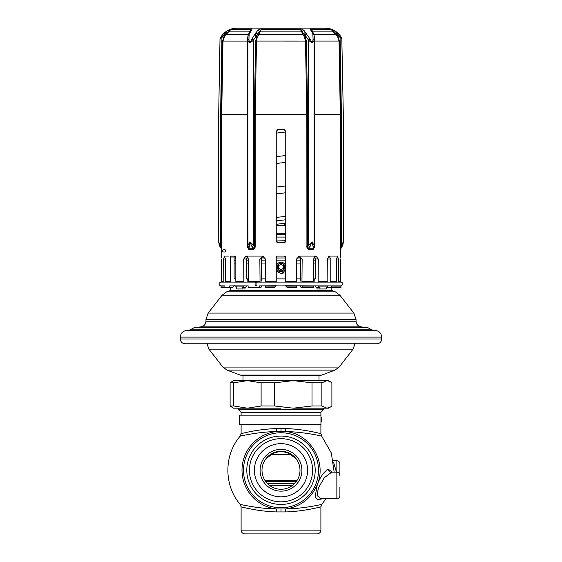 <?xml version="1.0" encoding="UTF-8"?>
<svg xmlns="http://www.w3.org/2000/svg" width="562" height="562" viewBox="0 0 562 562"><rect width="100%" height="100%" fill="white"/><g stroke="black" fill="none" stroke-linecap="round" stroke-linejoin="round"><path stroke-width="0.84" d="M331.819 287.618L331.819 290.47L230.364 290.47L230.315 287.618L230.364 290.442L226.69 291.826L335.31 291.826L339.877 295.176L222.123 295.176L208.165 313.076L353.835 313.076L356.041 319.504L205.959 319.504L205.959 321.211L356.041 321.211C356.315 324.443 358.05 326.339 361.247 326.894L200.753 326.894L194.705 327.421L367.295 327.421L371.896 329.803L190.104 329.803L188.67 330.463L375.044 330.463C379.083 330.856 381.296 333.069 381.689 337.109L381.689 339.012C381.408 341.893 379.828 343.48 376.94 343.761L185.06 343.761C182.172 343.48 180.592 341.893 180.311 339.012L381.689 339.012M281 330.463L186.956 330.463C182.917 330.856 180.704 333.069 180.311 337.109L180.311 339.012M243.002 380.629L243.002 375.69L318.998 375.69L318.998 380.629M230.111 405.982L233.715 405.982L247.413 408.181L233.504 408.181L230.111 405.982L230.111 382.82L233.504 380.629L328.496 380.629L331.889 382.82L331.889 405.982L330.175 407.211L326.88 408.181L328.496 408.181L293.294 408.181L312.008 405.982L312.008 382.82L321.864 382.82L326.88 380.629L330.175 381.598M233.715 405.982L233.715 382.82L247.413 380.629L293.294 380.629L312.008 382.82M247.413 380.629L261.112 382.82L261.112 405.982L247.413 408.181L281 408.181M230.111 382.82L233.715 382.82M261.112 382.82L274.579 382.82L293.294 380.629M261.112 405.982L274.579 405.982L274.579 382.82M274.579 405.982L293.294 408.181M312.008 405.982L321.864 405.982L321.864 382.82M321.864 405.982L326.88 408.181M323.747 409.459L320.895 412.311L241.105 412.311L238.253 409.459L323.747 409.459L323.747 408.181M276.42 508.982A38.996 38.996 0 0 1 276.42 431.532C257.368 431.953 240.571 436.091 240.22 436.098C240.564 436.098 257.368 431.953 276.42 431.532A3.801 0.429 88.4 0 0 276.497 428.56C257.522 429.129 241.014 433.745 241.119 433.66C239.876 434.061 256.708 429.178 276.497 428.56L285.503 428.56C304.478 429.129 320.986 433.745 320.881 433.66C322.124 434.061 305.292 429.178 285.503 428.56A3.801 0.429 91.6 0 0 285.58 431.532C304.632 431.953 321.429 436.091 321.78 436.098C321.436 436.098 304.632 431.953 285.58 431.532C310.175 433.555 327.175 462.013 317.249 484.648C311.13 498.564 300.579 506.671 285.58 508.982C304.597 508.561 321.443 504.416 321.78 504.409C321.443 504.416 304.597 508.561 285.58 508.982L276.42 508.982C257.403 508.561 240.557 504.416 240.22 504.409C240.557 504.416 257.403 508.561 276.42 508.982A3.801 0.429 -88.4 0 1 276.497 511.947C257.515 511.378 241.007 506.762 241.119 506.854C239.876 506.446 256.708 511.329 276.497 511.947L285.503 511.947C304.485 511.378 320.993 506.762 320.881 506.854C322.124 506.446 305.292 511.329 285.503 511.947A3.801 0.429 -91.6 0 1 285.58 508.982M334.165 472.157L331.313 452.979L321.647 436.07M321.26 435.986L320.579 435.838M319.715 435.655L318.464 435.402M317.108 435.128L315.366 434.798M313.589 434.468L312.367 434.257M332.156 472.157L328.419 469.263C324.162 471.37 320.438 476.492 317.249 484.648L315.156 496.843L317.537 499.836L322.553 498.754M276.42 431.532L285.58 431.532M241.105 530.099L320.895 530.099C320.67 532.411 319.406 533.675 317.094 533.9L244.906 533.9C242.594 533.675 241.33 532.411 241.105 530.099L241.105 506.847L240.22 504.409C223.767 485.519 223.767 454.995 240.22 436.098L241.105 433.66L241.105 424.661M265.798 481.655L296.202 481.655L265.798 481.655M290.758 453.956A1.897 0.829 -61 0 0 290.083 454.314L287.168 452.663L281 451.258L274.832 452.663L271.917 454.314L290.083 454.314L296.012 458.613M274.846 452.277L274.101 452.551M287.899 452.551L287.856 452.536A1.897 1.005 -68.9 0 0 287.168 452.663M287.934 452.565L287.154 452.284M286.789 452.157L285.679 451.841M285.348 451.764L284.576 451.595M284.541 451.588L283.557 451.427M283.374 451.405L282.194 451.293M281.583 451.265L280.431 451.265M281 489.256A18.996 18.996 0 0 0 299.996 470.253A18.996 18.996 0 0 0 281 451.258A18.996 18.996 0 0 0 262.004 470.253A18.996 18.996 0 0 0 281 489.256M279.806 451.293L278.626 451.405M278.436 451.434L277.459 451.588M277.424 451.595L276.652 451.764M276.321 451.841L275.211 452.157M274.066 452.565L274.144 452.536A1.897 1.005 -111.1 0 1 274.832 452.663M271.242 453.956A1.897 0.829 -119 0 1 271.917 454.314L265.988 458.613M281 491.153A20.899 20.899 0 0 1 260.101 470.253A20.899 20.899 0 0 1 281 449.354A20.899 20.899 0 0 1 301.899 470.253A20.899 20.899 0 0 1 281 491.153M281 496.85A26.597 26.597 0 0 1 254.403 470.253A26.597 26.597 0 0 1 281 443.657A26.597 26.597 0 0 1 307.597 470.253A26.597 26.597 0 0 1 281 496.85M281 501.838A31.584 31.584 0 0 1 249.416 470.253A31.584 31.584 0 0 1 281 438.669A31.584 31.584 0 0 1 312.584 470.253A31.584 31.584 0 0 1 281 501.838M281 504.451A34.198 34.198 0 0 0 315.198 470.253A34.198 34.198 0 0 0 281 436.056A34.198 34.198 0 0 0 246.802 470.253A34.198 34.198 0 0 0 281 504.451M239.201 424.661L320.951 424.661L320.951 415.156L239.201 415.156L239.201 424.661M320.951 421.999L321.745 421.999L321.745 417.819L320.951 417.819M331.742 472.157L324.267 477.742L318.373 488.013L317.08 495.543L321.014 498.754L336.856 498.754C338.703 498.571 339.715 497.56 339.898 495.712L339.898 486.91M333.61 462.386L336.427 472.157M339.898 475.684L339.898 463.798L339.898 475.684M314.06 39.74L314.467 40.071L314.06 39.74M247.94 39.74L247.533 40.071L247.94 39.74M330.779 259.026L327.316 259.026L329.107 256.082L332.493 256.082L329.107 256.082L330.779 259.026L330.779 281.513L330.238 282.089M313.132 282.089L313.526 281.513L313.526 259.026L315.949 256.082L299.377 256.082L302.152 259.026L301.949 282.089M247.54 40.387L247.94 40.387M314.06 40.387L314.46 40.387M314.06 145.312L314.474 145.284M284.463 129.464L283.852 129.358L285.749 131.262L285.749 240.88L283.852 242.784L284.463 242.679M276.904 242.313L285.25 242.166M277.537 242.679L278.148 242.784L276.251 240.88L276.251 131.262L278.148 129.358L277.537 129.464M278.843 129.358L277.333 129.548M314.06 37.549L314.488 37.9M276.251 237.08L276.708 237.08L276.729 234.235L285.749 234.235M285.749 240.733L276.251 240.936M285.749 237.08L276.729 237.08M314.474 240.023L314.06 240.037M285.271 237.08L285.271 234.235M276.251 234.235L276.729 234.235M314.474 233.286L314.06 233.286M285.749 233.286L276.251 233.286M281 220.311L276.251 220.943M285.749 219.784L276.251 220.845M279.181 129.358L277.178 129.625M276.933 224.224L276.251 225.685L285.749 225.685L283.852 223.781L280.578 223.781M314.474 243.135L314.06 243.156M314.06 241.477L314.474 241.463M314.06 245.615L314.474 245.608M314.06 241.822L314.474 241.793M314.06 233.785L314.474 233.764M314.06 225.734L314.474 225.713M314.06 217.705L314.474 217.677M314.06 209.654L314.474 209.626M314.06 201.618L314.474 201.596M314.06 193.567L314.474 193.539M314.06 185.537L314.474 185.509M314.06 177.487L314.474 177.459M314.06 169.45L314.474 169.429M314.06 161.399L314.474 161.371M244.098 282.089L235.836 281.513L235.836 257.031L235.225 256.082L230.757 256.082L230.251 257.031L230.448 281.864L226.065 282.089M263.395 256.195L262.447 256.651L261.316 259.026L259.848 259.026L262.623 256.082L246.051 256.082L248.474 259.026L248.474 281.513L248.868 282.089M285.341 256.651L284.477 256.082L285.341 256.651L284.477 256.082L277.199 256.082L276.328 256.651M326.775 282.089L318.148 281.864L318.296 259.026L315.949 256.082L299.377 256.082L296.553 259.026L296.476 281.864L285.426 282.089M315.5 263.957L313.526 263.957M300.684 263.957L296.553 263.957M285.426 271.453L281 273.561L276.251 271.01M285.426 278.878L276.251 278.878M302.152 259.026L300.684 259.026L300.656 278.878L296.553 278.878M318.296 259.026L315.5 259.026L315.444 278.878L313.526 278.878M337.024 285.889L340.909 285.889L342.841 283.993C343.115 283.332 342.483 282.7 340.937 282.089L256.806 282.089A1.897 0.766 -90 0 0 256.033 283.993A1.897 0.766 -90 0 0 256.785 285.889L255.829 285.889A1.897 0.794 -90 0 1 255.05 283.993A1.897 0.794 -90 0 1 255.851 282.089A1.897 0.794 -90 0 1 256.335 282.482M259.686 285.889L276.251 285.721M285.426 285.721L313.835 285.889L313.863 287.618L302.328 287.618L302.314 285.889M313.807 285.889L327.737 285.889L327.779 287.618L326.677 287.618L326.677 288.952L319.961 288.952L319.961 287.618L316.167 287.618L315.254 285.889M327.702 285.889L337.067 285.889L337.116 287.618L338.935 287.618L338.886 285.889M255.851 282.089L221.063 282.089C219.517 282.7 218.885 283.332 219.159 283.993C218.955 284.801 219.587 285.433 221.063 285.889L224.976 285.889M229.746 285.889L235.562 285.889M243.374 287.618L242.039 287.618L242.039 288.952L236.637 288.952L236.637 287.618L235.527 285.889L243.43 285.889L243.374 287.618L245.833 287.618L246.746 285.889M255.829 285.889L255.949 285.707A1.995 0.836 90 0 0 256.293 285.419M260.051 282.089L259.848 259.026M261.316 259.026L261.344 278.878L265.447 278.878M261.576 278.878L262.018 282.089M259.672 286.086L259.672 287.618L260.965 287.618L261.442 285.889M248.137 286.086L248.137 287.618L259.672 287.618M235.836 278.878L234.185 278.878L234.108 278.12L234.108 257.031L230.251 257.031M248.474 278.878L246.556 278.878L246.5 259.026L243.704 259.026L243.852 281.864M340.403 257.93L340.396 249.43L342.132 246.437L343.312 241.892L343.249 243.023M221.561 256.679L221.597 257.93M221.681 247.983L221.533 256.082M221.695 247.392L221.702 246.5L221.695 247.392L221.337 247.238L221.604 249.43L221.105 248.172A1.897 0.688 137.9 0 1 221.337 247.238L221.224 246.5L221.702 246.5L221.702 114.543L247.94 114.543L247.997 247.238A1.897 1.37 0 0 0 249.085 248.172L249.844 241.892L253.645 245.531A1.897 0.513 151 0 1 251.895 246.437L253.792 249.43L255.169 246.5L254.284 246.5L254.284 114.536L255.633 41.061L257.024 35.49L256.146 36.059A1.897 0.674 -138.9 0 0 254.544 34.837L251.874 39.087C250.139 42.965 249.163 42.965 248.938 39.087L249.156 34.198L251.383 30.383C252.169 29.245 252.085 28.781 251.13 28.999L231.6 28.999L228.109 30.383L225.123 32.371L225.699 31.922L226.5 33.06L224.386 35.413L222.51 41.068L221.224 114.543L221.702 114.543L222.988 41.075L247.54 41.075L247.526 246.5L248.811 249.43L249.085 248.172L253.019 248.172A1.897 0.688 137.9 0 0 254.347 247.238L253.645 245.531L253.645 39.888A1.897 0.457 -154.7 0 0 251.874 39.087M340.389 249.345L340.298 114.543L339.012 41.075L337.516 36.242L331.454 29.814A1.897 1.89 -90 0 0 330.414 28.999L311.151 28.999C310.196 28.788 310.119 29.245 310.912 30.376L312.844 33.601L313.062 39.087C312.844 42.965 311.868 42.965 310.126 39.087L303.937 30.376C302.208 29.245 300.965 28.781 300.206 28.999L261.478 28.999C260.712 28.781 259.461 29.245 257.733 30.383L254.544 34.837M225.622 250.856C225.938 252.949 221.744 251.902 222.77 250.856C221.751 249.788 225.966 248.79 225.622 250.856L225.601 250.645M221.611 259.026L221.611 281.513L222.278 282.089M223.606 259.026L224.449 256.082L225.425 259.026L223.606 259.026L223.838 281.864L221.85 281.864M225.425 259.026L225.657 281.864M243.704 259.026L246.051 256.082M262.623 256.082L265.447 259.026L265.657 282.089M277.199 256.082L276.251 257.031L276.251 281.864L265.524 281.864M284.477 256.082L285.426 257.031L285.426 281.864M327.316 259.026L327.119 281.864M336.575 259.026L337.551 256.082L338.394 259.026L336.575 259.026L336.575 281.513L330.582 281.864M338.394 259.026L338.394 281.513L337.762 282.089M340.389 259.026L340.389 281.513L338.162 281.864M314.06 37.064L314.06 246.5L314.06 114.543L340.776 114.543L339.49 41.068L337.839 35.75L335.732 33.249L336.568 32.111L330.414 28.999M314.397 247.392L314.06 246.5L314.474 246.5L314.397 247.392L313.189 249.43L308.208 249.43L312.156 241.892L314.06 245.531A1.897 1.026 180 0 1 313.034 246.437L313.189 249.43L314.003 247.238A1.897 1.37 180 0 1 312.915 248.172L308.981 248.172A1.897 0.688 42.1 0 1 307.653 247.238L308.208 249.43L306.915 247.392L307.653 247.238L308.355 245.531L312.156 241.892L313.034 246.437M255.169 246.5L255.169 114.543L306.831 114.543L306.915 247.392M283.852 242.784L278.148 242.784M283.852 129.358L278.148 129.358M221.133 248.207L219.868 246.437L218.688 241.892L220.255 245.215M220.999 248.06L220.599 247.568M223.662 33.657L221.871 35.673M254.284 114.543L255.169 114.543L256.511 41.075L256.996 38.378L256.146 38.097L256.146 36.059L253.645 39.888C250.392 43.302 248.488 43.302 247.94 39.888L248.095 34.977L250.35 30.931A1.897 1.546 36.2 0 1 250.35 30.931L250.504 29.814L230.56 29.814L226.5 33.06L226.964 33.572L224.695 35.94L224.4 34.661L225.067 34.366A1.897 0.471 -131.3 0 1 224.421 32.961L224.041 33.298A1.897 0.738 -132.5 0 0 224.4 34.661L221.927 37.499A1.897 0.576 -145.5 0 1 221.309 36.446L220.22 38.216A18.996 18.996 0 0 1 237.016 28.1L324.984 28.1A18.996 18.996 0 0 1 341.78 38.216L339.546 34.956M226.381 31.43L226.886 31.1M230.069 29.484L231.396 29.041M231.593 28.999L231.6 28.999A1.897 1.89 -90 0 0 230.56 29.814L226.964 33.572M340.453 36.108L340.691 36.446A1.897 0.576 145.5 0 1 340.193 37.38M340.691 36.446A1.897 0.576 -34.5 0 1 340.073 37.499L341.998 39.066L341.808 38.265M338.205 33.53L337.804 33.158L338.205 33.53A1.897 0.724 -46.5 0 1 337.825 34.872L340.073 37.499L341.415 114.536C343.916 114.515 343.916 114.515 341.415 114.536L341.415 245.531L343.312 241.892L343.312 114.522L341.808 38.272M342.602 244.154L342.167 244.758M340.396 249.43L340.776 246.5L341.415 245.531A1.897 0.513 29 0 1 342.132 246.437L341.745 247.076M341.401 247.568L341.106 247.933M343.192 243.381L342.82 244.877M340.305 247.392L340.663 247.238A1.897 0.688 42.1 0 1 340.895 248.172L343.312 241.892M341.415 114.536L340.776 114.543L340.776 246.5L340.298 246.5M337.516 36.242L337.825 34.872L337.109 34.542L337.804 33.158L336.568 32.111M333.905 30.39L333.54 31.465L335.732 33.249L335.261 33.769M312.605 31.872A0.948 0.611 151 0 0 312.662 31.879L333.168 31.879L333.54 31.465L331.454 29.814L311.784 29.814L312.936 32.371M313.687 33.72L314.509 37.057L314.474 246.5M313.371 33.088A1.897 1.272 149.7 0 0 313.357 33.06L311.938 30.924A1.897 1.546 143.6 0 0 310.912 30.376M312.395 32.561A1.897 1.272 149.7 0 1 313.357 33.06L313.392 33.116A1.897 1.264 150 0 0 312.43 32.617M314.06 37.506L314.06 37.935M314.06 37.689L314.06 36.635A0.948 0.492 180 0 0 314.509 37.057M314.06 39.6L314.06 63.148M313.392 33.116L314.06 35.385A1.897 1.419 180 0 0 312.922 34.085M310.126 39.087A1.897 0.457 -25.3 0 0 308.355 39.888C311.601 43.302 313.498 43.302 314.06 39.888A1.897 0.913 180 0 0 313.062 39.087M306.831 246.5L307.716 246.5L307.716 114.543L306.831 114.543L305.489 41.075L306.367 41.061L307.716 114.543M255.085 247.392L254.347 247.238L253.792 249.43L248.811 249.43L247.997 247.238L247.603 247.392M247.526 246.5L247.94 246.5L247.94 245.531L249.844 241.892L251.895 246.437M248.938 39.087A1.897 0.913 0 0 0 247.94 39.888L247.94 61.363M220.585 114.536L220.585 245.531L221.224 246.5L221.224 114.543L220.585 114.536C218.084 114.515 218.084 114.515 220.585 114.536L221.927 37.499L220.086 38.989M219.833 244.758L219.405 244.168M219.573 245.854L219.384 245.432M219.18 244.877L218.885 243.81M218.737 242.903L218.688 114.522L220.002 39.066M220.585 245.531A1.897 0.513 151 0 0 219.868 246.437M313.856 34.198A0.948 0.611 151 0 0 313.961 34.212L335.753 34.212L336.968 32.434L337.804 33.158M334.776 30.882L336.216 31.851M311.938 30.924L311.784 29.814A1.897 1.152 -90 0 0 311.151 28.999M310.105 246.437A1.897 0.513 29 0 1 308.355 245.531L308.355 39.888L305.229 35.385A1.897 0.71 -44.3 0 1 306.796 34.085M302.763 34.261A0.948 0.604 151.4 0 0 303.74 33.734L300.607 29.814L304.407 37.057L305.229 36.635L306.367 41.061M304.407 37.057L305.489 41.075L255.633 41.061M256.996 38.378L261.063 29.814A1.897 0.745 -90 0 1 261.478 28.999M247.94 39.888L247.94 245.531A1.897 1.026 0 0 0 248.966 246.437M247.94 38.455L247.94 38.82M247.94 39.024L247.94 39.6M249.05 34.837A1.897 1.349 0 0 0 247.94 36.059L247.94 37.464M248.432 34.022L247.519 38.378L247.94 38.3M248.509 34.289L249.556 33.193M247.519 38.378L247.54 41.075L247.94 41.061L247.94 39.951M224.695 35.94L222.988 41.075L222.51 41.068M251.13 28.999A1.897 1.138 -90 0 0 250.504 29.814L249.626 31.879L228.846 31.879L228.109 30.383M250.35 30.931A1.897 1.546 36.2 0 1 251.383 30.383M249.69 31.872A0.948 0.611 -151 0 1 249.626 31.879L249.275 32.512M258.639 34.788A0.948 0.562 25 0 1 257.642 34.289L257.024 35.49L255.007 34.198M300.206 28.999A1.897 0.731 -90 0 1 300.607 29.814L261.063 29.814L259.356 31.465L257.642 34.289A1.897 1.187 -150.7 0 0 255.619 33.193M303.937 30.376A1.897 1.342 -48.8 0 0 302.307 31.465A0.948 0.611 151 0 1 301.443 31.879L260.227 31.879A0.948 0.611 29 0 1 259.356 31.465A1.897 1.335 -131.3 0 0 257.733 30.383M306.395 33.601A1.897 0.969 -37.5 0 0 304.478 34.949L305.229 36.635L305.229 35.385L303.74 33.734A1.897 1.243 -31.1 0 1 305.721 32.617M241.295 28.1L320.705 28.1L241.295 28.1M340.937 282.089L340.151 281.864M340.965 287.618L340.909 285.889L340.965 287.618L338.935 287.618M335.935 282.089L336.343 281.864M331.201 285.889L331.243 287.618L327.779 287.512M337.116 287.618L331.243 287.618M315.5 259.026L314.544 256.637M318.598 285.889L318.626 287.618M315.001 278.878L314.158 280.171L314.158 282.089M316.996 287.618L316.996 288.952L319.961 288.952M300.684 259.026L299.553 256.651L298.605 256.195M296.715 285.889L296.729 287.618L287.322 287.618L285.594 285.889L276.075 285.889L274.347 287.618L265.271 287.618L265.285 285.889M300.558 285.889L301.035 287.618L302.328 287.618M300.424 278.878L299.982 282.089M234.108 257.979L235.836 257.979M246.655 257.979L248.313 257.979M261.492 257.979L265.264 257.979M276.251 257.979L285.426 257.979M296.736 257.979L300.508 257.979M313.687 257.979L315.345 257.979M315.5 260.831L313.526 260.831M300.684 260.831L296.553 260.831M285.426 260.831L276.251 260.831M265.447 260.831L261.316 260.831M248.474 260.831L246.5 260.831M235.836 260.831L234.108 260.831M265.447 263.957L261.316 263.957M248.474 263.957L246.5 263.957M235.836 263.957L234.108 263.957M247.456 256.637L246.5 259.026M246.999 278.878L247.842 280.171L247.842 282.089M245.004 287.618L245.004 288.952L242.039 288.952M230.799 282.089L230.448 281.864M234.797 278.878L235.963 280.171M224.884 286.086L224.884 287.618L232.225 287.618L234.572 285.721M229.598 286.086L228.818 287.618M235.071 256.082L234.108 257.031M224.238 282.089L223.838 281.864M223.114 285.889L223.065 287.618L224.884 287.618M223.065 286.086L221.035 286.086L221.035 287.618L223.065 287.618M235.19 257.916L235.773 256.602M235.836 257.593A1.897 1.897 0 0 1 234.684 257.979M281 273.561A5.697 5.697 0 0 0 281.407 273.546M281.808 273.504A5.697 5.697 0 0 0 282.208 273.427M282.988 273.202A5.697 5.697 0 0 0 283.367 273.048M285.426 268.734A4.749 4.749 0 0 1 276.251 267.006A4.749 4.749 0 0 1 285.426 265.278M281 263.206A3.801 3.801 0 0 0 277.199 267.006A3.801 3.801 0 0 0 281 270.807A3.801 3.801 0 0 0 284.801 267.006A3.801 3.801 0 0 0 281 263.206M283.417 265.657L283.417 268.355L281 269.746L278.668 268.404L278.668 265.608L281 264.266L283.417 265.657M180.311 337.109L381.689 337.109M208.916 349.178L222.868 367.07L339.132 367.07L353.084 349.178L208.916 349.178L206.907 343.333M227.02 370.119L240.22 375.086L321.78 375.086L334.98 370.119L227.02 370.119L222.868 367.07M281 507.76A37.499 37.499 0 0 1 243.501 470.253A37.499 37.499 0 0 1 281 432.754A37.499 37.499 0 0 1 318.499 470.253A37.499 37.499 0 0 1 281 507.76M281 431.335L281 428.504M281 509.172L281 512.003M294.79 483.327L267.21 483.327M270.013 485.758L291.987 485.758M296.975 480.538L265.025 480.538M321.499 421.999L321.499 417.819M328.419 469.263A3.042 2.768 -103.4 0 0 331.194 472.228M339.898 463.798C339.715 461.95 338.703 460.938 336.856 460.756L336.856 498.754M278.956 242.784L284.498 242.665M314.06 239.412L314.474 239.384M314.06 235.977L314.474 235.942M314.06 235.717L314.474 235.689M314.06 231.361L314.474 231.333M314.06 227.926L314.474 227.898M314.06 227.673L314.474 227.645M314.06 223.325L314.474 223.297M314.06 219.89L314.474 219.861M314.06 219.63L314.474 219.602M314.06 215.281L314.474 215.253M314.06 211.846L314.474 211.818M314.06 211.586L314.474 211.558M314.06 203.549L314.474 203.521M314.06 207.238L314.474 207.209M314.06 203.802L314.474 203.774M314.06 199.194L314.474 199.166M314.06 195.499L314.474 195.471M314.06 195.759L314.474 195.731M314.06 191.157L314.474 191.129M314.06 187.462L314.474 187.434M314.06 187.722L314.474 187.694M314.06 183.107L314.474 183.079M314.06 179.411L314.474 179.383M314.06 175.07L314.474 175.042M314.06 171.382L314.474 171.354M314.06 171.635L314.474 171.607M314.06 167.019L314.474 166.991M314.06 163.324L314.474 163.296M314.06 158.99L314.474 158.962M314.06 153.363L314.474 153.335M314.06 155.295L314.474 155.267M314.06 155.555L314.474 155.526M314.06 163.584L314.474 163.556M314.06 179.671L314.474 179.643M259.918 281.864L248.615 281.864M255.949 285.707L256.476 285.707M248.474 281.513L259.848 281.513M221.611 281.513L223.606 281.513M225.425 281.513L230.251 281.513M235.836 281.513L243.704 281.513M265.447 281.513L276.251 281.513M285.426 281.513L296.553 281.513M302.152 281.513L313.526 281.513M318.296 281.513L327.316 281.513M330.779 281.513L336.575 281.513M338.394 281.513L340.389 281.513M221.533 249.43L221.105 248.172M314.06 41.061L339.49 41.068M247.94 114.543L247.94 246.5M313.933 34.465A1.897 1.342 165.2 0 0 312.844 33.601M255.977 32.575A1.897 1.25 -148.8 0 1 257.965 33.678A0.948 0.611 29 0 0 258.942 34.212L302.735 34.212A0.948 0.611 151 0 0 303.705 33.678A1.897 1.25 -31.3 0 1 305.686 32.561M248.109 35.49L249.156 34.198M248.938 33.067A1.897 1.264 30.2 0 1 249.9 32.575M225.123 32.371L226.254 34.212L248.327 34.212A0.948 0.611 -151 0 0 248.355 34.212M340.965 286.086L338.935 286.086M337.116 286.086L331.243 286.086M327.779 286.086L318.626 286.086M296.729 286.086L285.791 286.086M313.863 286.086L302.328 286.086M313.385 281.864L302.082 281.864M275.886 286.086L265.271 286.086M243.374 286.086L235.611 286.086M235.731 256.651L234.15 256.651M331.706 290.47L335.31 291.826M222.123 295.176L226.69 291.826M339.877 295.176L353.835 313.076M205.959 319.504L208.165 313.076M356.041 319.504L356.041 321.211M200.753 326.894C203.95 326.339 205.685 324.45 205.959 321.211M361.247 326.894L367.295 327.421M194.705 327.421L190.104 329.803M371.896 329.803L373.33 330.463M240.22 375.086L243.564 375.69M328.496 408.181L330.175 407.211M238.253 409.459L238.253 408.181M320.895 412.311L320.895 415.156M320.895 424.661L320.895 433.66L321.78 436.098M320.895 530.099L320.895 506.847L321.78 504.409L325.918 498.754M241.105 412.311L241.105 415.156M321.78 375.086L318.436 375.69M339.132 367.07L334.98 370.119M355.093 343.333L353.084 349.178M339.898 475.192C339.715 473.352 338.703 472.333 336.856 472.157L331.931 472.157M336.856 460.756L333.343 460.756M276.251 163.514L285.749 162.362M276.251 193.911L285.749 192.759M276.251 224.308L285.749 223.156M314.474 151.22L314.06 151.319M285.749 155.519L276.251 156.679M285.749 185.917L276.251 187.076M285.749 216.314L276.251 217.473M276.251 133.117L285.749 131.965M281.569 234.235A0.569 0.569 0 0 0 281 233.666A0.569 0.569 0 0 0 280.431 234.235M248.193 285.889L243.43 285.889M340.467 249.43L340.937 248.172M221.063 248.172L218.688 241.892M333.624 256.082L337.551 256.082M224.449 256.082L228.376 256.082"/></g></svg>
